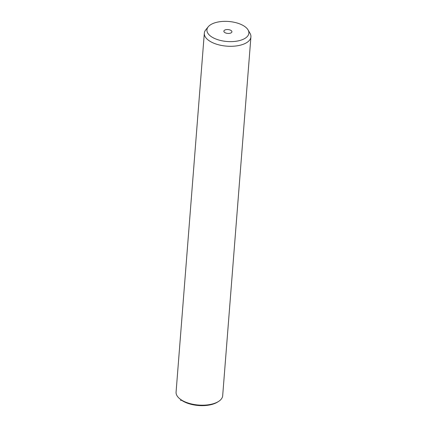<?xml version="1.0" encoding="UTF-8"?>
<svg xmlns="http://www.w3.org/2000/svg" width="427" height="427" viewBox="0 0 427 427"><rect width="100%" height="100%" fill="white"/><g stroke="black" fill="none" stroke-linecap="round" stroke-linejoin="round"><path stroke-width="0.64" d="M248.06 29.922L250.025 33.295A23.373 11.15 -175.5 0 1 250.921 36.871L222.675 395.754A23.373 11.15 -175.5 0 1 218.469 401.497L217.434 402.143A22.204 10.595 -175.5 0 1 202.382 405.65A22.204 10.595 -175.5 0 1 180.258 399.218L179.335 398.418A23.373 11.15 -175.5 0 1 176.079 392.087L204.325 33.205A23.373 11.15 -175.5 0 1 205.771 29.81L208.237 26.789A21.035 10.034 -175.5 0 1 224.981 21.35A21.035 10.034 -175.5 0 1 248.06 29.922A21.035 10.034 -175.5 0 1 230.82 41.632A21.035 10.034 -175.5 0 1 208.237 26.789M218.469 401.497A23.373 11.15 -175.5 0 1 202.622 405.191A23.373 11.15 -175.5 0 1 179.335 398.418M250.921 36.871A23.373 11.15 -175.5 0 1 230.868 46.303A23.373 11.15 -175.5 0 1 204.325 33.205M228.461 33.439A4.04 1.927 -175.5 0 1 223.871 31.171A4.04 1.927 -175.5 0 1 227.34 29.543A4.04 1.927 -175.5 0 1 231.93 31.806A4.04 1.927 -175.5 0 1 228.461 33.439M181.523 400.206L180.589 400.483"/></g></svg>
